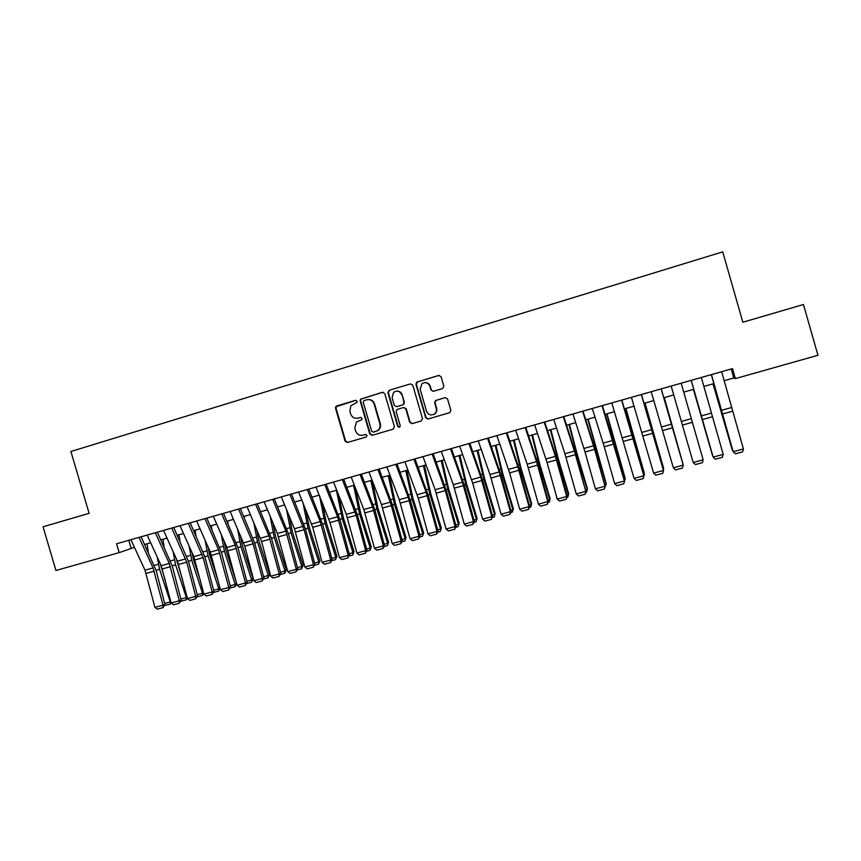 <?xml version="1.0" encoding="UTF-8"?>
<svg xmlns="http://www.w3.org/2000/svg" width="861" height="861" viewBox="0 0 861 861"><rect width="100%" height="100%" fill="white"/><g stroke="black" fill="none" stroke-linecap="round" stroke-linejoin="round"><path stroke-width="1.29" d="M357.121 401.258L355.507 400.343L336.759 405.951L335.725 406.769L335.532 408.308L345.11 441.187L347.403 442.5L366.183 437.033L367.055 435.386L365.441 434.461L362.998 435.171C359.457 435.827 357.003 434.418 355.625 430.974L354.829 428.229L356.443 422.051L361.717 419.694L362.083 418.328L360.468 417.402L358.036 418.123C354.495 418.79 352.041 417.391 350.664 413.937L349.867 411.192L350.89 405.66L356.874 402.496L357.121 401.258M442.543 388.591L443.835 386.18L441.101 376.763L438.733 375.439L416.584 382.219L415.96 384.275L425.657 417.693L428.014 419.016L449.808 412.645L450.841 410.342L447.537 398.966L445.169 397.642L435.515 400.537L434.654 402.754L436.279 408.383C436.85 411.052 435.989 413.076 433.686 414.453C430.349 415.605 427.971 414.539 426.539 411.235L420.157 389.226L421.944 383.651C425.474 381.757 428.132 382.65 429.887 386.331L430.952 390.011L433.32 391.325L442.543 388.591M119.184 552.622L55.943 570.477L43.05 526.792L89.113 513.328L70.903 451.487L722.713 251.864L742.849 322.229L803.453 304.514L817.95 355.281L735.369 378.603L732.507 368.605L116.579 543.765L119.184 552.622L134.434 547.359M384.77 393.595L382.445 392.282L360.522 399.17L360.167 400.946L369.778 433.987L372.092 435.311L393.165 429.165L394.424 426.798L384.77 393.595M389.161 390.27L410.439 383.909L412.785 385.222L422.482 418.618L421.201 420.997L412.064 423.666L409.718 422.342L405.8 408.835L403.454 407.511L396.878 409.567L396.168 411.676L400.236 425.7L399.612 427.26L397.728 426.443L387.913 392.659L389.161 390.27L410.439 383.909M724.101 380.713L733.776 377.979L735.369 378.603M144.637 544.475L150.675 542.764M160.867 539.89L167.023 538.147M177.215 535.262L183.479 533.497M193.671 530.613L200.053 528.815M210.235 525.931L216.735 524.101M226.917 521.217L233.525 519.355M243.706 516.471L250.433 514.577M260.614 511.703L267.459 509.766M277.629 506.892L284.593 504.923M294.763 502.049L301.856 500.037M312.016 497.174L319.227 495.129M329.386 492.266L336.726 490.189M346.875 487.315L354.345 485.206M364.494 482.343L372.081 480.19L377.979 508.205L388.612 542.333L387.353 545.702L384.114 546.574M382.23 477.328L389.947 475.143M400.085 472.28L407.942 470.063M418.069 467.2L426.055 464.94M436.172 462.077L444.298 459.785M454.414 456.933L462.68 454.597M472.775 451.734L481.181 449.367M491.276 446.515L499.821 444.093M509.906 441.241L518.591 438.787M528.665 435.946L537.49 433.449M547.564 430.608L556.529 428.068M566.592 425.226L575.708 422.643M585.76 419.813L595.026 417.187M605.068 414.356L614.485 411.687M624.516 408.857L634.094 406.155M644.103 403.325L653.833 400.569M663.842 397.739L673.732 394.951M683.731 392.121L693.718 389.301M703.846 386.438L713.812 383.619M128.806 540.288L131.152 548.285M731.204 368.982L733.776 377.979M360.791 417.359L358.52 418.026M365.602 434.428L363.471 435.042M355.927 400.29L336.242 406.683L336.048 408.222L345.605 441.058L347.747 442.403M382.941 392.207L361.007 399.095L360.651 400.871L370.252 433.869L372.404 435.214M364.106 400.569L363.234 402.227L371.683 431.243L373.297 432.168L377.355 430.748C379.69 429.047 380.53 426.755 379.873 423.86L374.094 403.981C372.716 400.516 370.241 399.127 366.689 399.795L364.106 400.569M367.69 399.59C371.037 399.235 373.319 400.677 374.557 403.906L380.325 423.752C380.982 426.636 380.153 428.929 377.818 430.618L373.297 432.168M403.766 407.447L406.209 408.749L410.127 422.234L412.311 423.59M389.602 390.216L388.354 392.594L398.148 426.324L399.547 427.293M401.721 394.812C399.848 391.002 397.125 390.184 393.585 392.358L392.099 397.674L394.338 405.391L396.673 406.704L403.26 404.659L403.97 402.539L402.152 394.747C401.118 392.056 399.213 390.851 396.415 391.12M402.152 394.747L404.39 402.464L403.68 404.573L397.104 406.618M424.591 382.618C427.368 382.402 429.262 383.619 430.263 386.277L431.329 389.947L433.266 391.346M433.686 414.453L434.062 414.356C436.355 412.979 437.216 410.966 436.656 408.297L436.279 408.383M445.169 397.642L435.881 400.462L435.02 402.679L436.656 408.297M439.271 375.364L417.628 381.832L416.358 384.232L426.034 417.585L428.229 418.952M148.318 552.504L147.059 543.786M164.666 603.443L170.274 601.936L159.533 569.272L157.315 557.282M171.188 603.023L170.306 604.088L170.779 601.57M160.329 563.88L165.28 580.4M170.306 604.088L164.569 605.498M139.008 537.382L153.075 567.948L163.03 605.175L164.957 604.583L156.164 570.692L141.107 536.79M130.894 539.696L145.003 570.186L154.937 607.36L163.03 605.175L162.987 607.618L157.326 609.136L154.937 607.36M164.957 604.583L162.987 607.618M164.117 547.036L162.955 539.298M180.875 599.073L186.342 597.599L175.601 564.827L173.179 551.772M187.375 598.212L186.353 599.773L186.342 597.599L187.074 597.071M176.182 558.412L182.726 580.379M186.353 599.773L180.724 601.279M179.992 541.461L178.97 534.767M197.201 594.671L202.507 593.251L191.777 560.35L189.14 546.165M203.68 593.315L202.496 595.425L202.507 593.251L203.476 592.529M192.111 552.827L193.402 559.295L200.376 580.669M202.496 595.425L197.051 596.888M195.964 535.779L195.081 530.215M213.636 590.248L218.791 588.859L208.05 555.851L205.176 540.439M220.104 588.375L218.748 591.055L218.791 588.859L219.996 587.955M208.125 547.133L209.632 554.807L218.253 581.326M218.748 591.055L213.496 592.465M212 529.967L211.3 525.63M230.178 585.792L235.171 584.447L224.441 551.309L221.299 534.584M236.624 583.392L235.107 586.653L235.171 584.447L236.614 583.327M224.226 541.311L225.969 550.276L236.355 582.38M235.107 586.653L230.038 588.02M155.335 532.744L169.283 563.449L179.303 600.795L181.176 600.214L172.329 566.226L157.369 532.163M147.156 535.068L161.168 565.699L171.145 602.991L179.303 600.795L179.239 603.249L173.535 604.777L171.145 602.991M181.176 600.214L179.239 603.249M171.759 528.073L186.751 562.168L195.684 596.393L197.503 595.823L188.602 561.727L173.739 527.513M163.536 530.419L177.441 561.189L187.472 598.599L195.684 596.393L195.598 598.858L189.861 600.397L187.472 598.599M197.503 595.823L195.598 598.858M188.301 523.37L203.185 557.627L212.172 591.948L213.937 591.399L204.983 557.196L190.216 522.821M180.014 525.727L193.822 556.647L203.906 594.176L212.172 591.948L212.064 594.434L206.296 595.984L203.906 594.176M213.937 591.399L212.064 594.434M204.95 518.634L218.597 549.781L228.768 587.482L230.479 586.944L221.471 552.633L206.812 518.107M196.609 521.002L210.31 552.073L220.459 589.72L228.768 587.482L228.649 589.979L222.827 591.539L220.459 589.72M230.479 586.944L228.649 589.979M228.133 524.026L227.627 521.023M246.838 581.304L251.67 580.002L240.94 546.746L237.496 528.589M251.573 582.219L251.67 580.002L253.091 578.861L251.573 582.219L246.709 583.532M240.402 535.348L242.404 545.734L253.091 578.861M221.718 513.866L235.247 545.153L245.482 582.983L247.139 582.456L238.066 548.048L223.516 513.35M213.324 516.256L226.906 547.467L237.109 585.243L245.482 582.983L245.331 585.491L239.487 587.062L237.109 585.243M247.139 582.456L245.331 585.491M244.33 517.935L244.061 516.374M263.595 576.784L268.266 575.525L257.547 542.15L253.769 522.433M268.148 577.763L268.266 575.525L269.644 574.405L268.148 577.763L263.477 579.022M256.653 529.224L258.957 541.149L269.644 574.405M238.594 509.066L253.145 543.808L262.304 578.463L263.907 577.946L254.781 543.42L240.337 508.571M230.135 511.477L244.75 546.132L253.877 580.723L262.304 578.463L262.142 580.981L256.244 582.563L253.877 580.723M263.907 577.946L262.142 580.981M280.482 572.242L284.98 571.026L274.261 537.533L270.117 516.116M284.84 573.275L284.98 571.026L286.293 569.917L284.84 573.275L280.363 574.481M272.969 522.939L275.628 536.532L286.293 569.917M255.588 504.234L268.901 535.822L279.244 573.9L280.783 573.404L271.602 538.771L257.267 503.76M247.075 506.655L261.572 541.483L270.763 576.181L279.244 573.9L279.061 576.429L273.12 578.022L270.763 576.181M280.783 573.404L279.061 576.429M297.475 567.657L301.813 566.495L291.093 532.873L286.53 509.604M301.641 568.755L301.813 566.495L303.061 565.397L301.641 568.755L297.357 569.907M289.361 516.46L292.396 531.894L303.061 565.397M272.7 499.369L285.895 531.108L296.302 569.304L297.777 568.83L288.532 534.089L274.315 498.906M264.123 501.802L277.382 533.476L287.757 571.607L296.302 569.304L296.087 571.855L290.114 573.458L287.757 571.607M297.777 568.83L296.087 571.855M314.577 563.051L318.742 561.932L308.044 528.18L303.007 502.867M318.548 564.203L318.742 561.932L319.948 560.845L318.548 564.203L314.48 565.3M305.816 509.766L309.282 527.223L319.948 560.845M289.92 494.472L304.127 529.709L313.469 564.687L314.889 564.224L305.58 529.375L291.481 494.031M281.299 496.926L294.44 528.74L304.869 567.001L313.469 564.687L313.232 567.248L307.216 568.863L304.869 567.001M314.889 564.224L313.232 567.248M331.808 558.412L335.801 557.336L325.103 523.466L319.539 495.904M335.575 559.628L335.801 557.336L336.942 556.26L335.575 559.628L331.711 560.672M322.326 502.824L326.287 522.509L336.942 556.26M307.269 489.532L320.238 521.594L330.753 560.037L332.12 559.585L322.746 524.618L308.765 489.113M298.584 492.008L312.726 527.33L322.1 562.362L330.753 560.037L330.495 562.61L324.446 564.235L322.1 562.362M332.12 559.585L330.495 562.61M349.146 553.741L352.967 552.708L342.269 518.709L336.436 490.275M352.719 555.022L352.967 552.708L354.043 551.653L352.719 555.022L349.06 556.002M338.879 495.602L343.399 517.773L354.043 551.653M324.737 484.571L337.587 516.783L348.156 555.345L349.469 554.914L340.03 519.84L326.158 484.162M315.987 487.057L330.011 522.552L339.438 557.691L348.156 555.345L347.876 557.939L341.785 559.575L339.438 557.691M349.469 554.914L347.876 557.939M366.614 549.027L370.252 548.048L359.564 513.931L353.602 485.421M369.972 550.373L370.252 548.048L371.274 547.004L369.972 550.373L366.528 551.298M355.464 488.069L360.63 513.005L371.274 547.004M342.323 479.566L356.163 515.319L365.688 550.631L366.926 550.211L357.433 515.029L343.679 479.179M333.519 482.074L346.305 514.361L356.906 552.999L365.688 550.631L365.387 553.236L359.241 554.882L356.906 552.999M366.926 550.211L365.387 553.236M360.038 474.529L372.641 507.054L383.328 545.885L384.512 545.476L374.955 510.186L361.329 474.163M351.159 477.059L363.826 509.497L374.492 548.263L383.328 545.885L383.005 548.5L376.827 550.168L374.492 548.263M384.512 545.476L383.005 548.5M377.871 469.46L390.345 502.146L401.097 541.095L402.216 540.708L392.594 505.299L379.088 469.116M368.938 472L381.477 504.611L392.196 543.495L401.097 541.095L400.752 543.732L394.532 545.411L392.196 543.495M402.216 540.708L400.752 543.732M384.189 544.292L387.654 543.366L376.978 509.109L370.876 480.535M387.353 545.702L388.612 542.333M401.893 539.524L405.176 538.642L394.499 504.255L388.279 475.616M404.842 540.999L406.069 537.63L404.842 540.999L401.829 541.806M389.42 475.294L395.436 503.373L406.069 537.63M419.727 534.724L422.816 533.885L412.15 499.38L405.789 470.666M422.46 536.263L423.644 532.884L422.46 536.263L419.662 537.006M406.866 470.364L413.022 498.497L423.644 532.884M395.823 464.348L408.179 497.206L418.995 536.285L420.05 535.919L410.363 500.392L396.986 464.025M386.837 466.91L399.246 499.681L410.03 538.695L418.995 536.285L418.618 538.932L412.354 540.622L410.03 538.695M420.05 535.919L418.618 538.932M437.668 529.892L440.574 529.106L429.919 494.462L423.429 465.683M440.186 531.485L441.349 528.116L440.186 531.485L437.625 532.184M424.441 465.403L430.737 493.601L441.349 528.116M413.915 459.214L426.13 492.223L437.011 531.431L438.001 531.076L428.251 495.441L415.002 458.902M404.853 461.787L418.242 498.142L427.992 533.863L437.011 531.431L436.613 534.1L430.306 535.8L427.992 533.863M438.001 531.076L436.613 534.1M455.749 525.016L458.461 524.284L447.817 489.511L441.187 460.667M458.041 526.684L459.171 523.316L458.041 526.684L455.706 527.319M442.134 460.398L448.559 488.661L459.171 523.316M432.125 454.027L445.309 490.652L455.157 526.545L456.072 526.211L446.267 490.458L433.137 453.747M422.999 456.621L435.16 489.715L446.063 528.998L455.157 526.545L454.737 529.235L448.377 530.936L446.063 528.998M456.072 526.211L454.737 529.235M473.948 520.109L476.467 519.431L465.833 484.528L459.064 455.609M476.025 521.852L477.112 518.473L476.025 521.852L473.916 522.412M459.946 455.361L466.511 483.699L477.112 518.473M450.464 448.818L462.422 482.16L473.432 521.626L474.282 521.314L464.402 485.443L451.412 448.549M441.284 451.422L453.306 484.689L464.273 524.091L473.432 521.626L472.98 524.327L466.576 526.049L464.273 524.091M474.282 521.314L472.98 524.327M492.277 515.169L494.601 514.544L483.979 479.502L477.069 450.529M494.128 516.977L495.183 513.608L494.128 516.977L492.255 517.483M477.877 450.292L484.592 478.694L495.183 513.608M468.944 443.566L480.761 477.069L491.825 516.675L492.61 516.385L482.666 480.395L469.815 443.318M459.688 446.192L472.667 483.086L482.612 519.161L491.825 516.675L491.351 519.398L484.904 521.12L482.612 519.161M492.61 516.385L491.351 519.398M510.734 510.196L512.865 509.626L502.243 474.454L495.204 445.406M512.36 512.08L513.371 508.7L512.36 512.08L510.724 512.521M495.936 445.191L502.792 473.658L513.371 508.7M487.541 438.271L499.229 471.946L510.358 511.692L511.079 511.412L501.059 475.304L488.338 438.045M478.232 440.918L489.974 474.519L501.08 514.189L510.358 511.692L509.863 514.426L503.362 516.169L501.08 514.189M511.079 511.412L509.863 514.426M529.332 505.192L531.259 504.675L520.647 469.363L513.457 440.24M530.72 507.14L531.689 503.76L530.72 507.14L529.321 507.516M514.125 440.057L521.12 468.578L531.689 503.76M506.29 432.943L517.827 466.791L529.02 506.666L529.666 506.408L519.592 470.181L507 432.739M496.894 435.612L509.594 472.872L519.678 509.185L529.02 506.666L528.493 509.411L521.96 511.176L519.678 509.185M529.666 506.408L528.493 509.411M548.048 500.144L549.77 499.681L539.169 464.23L531.84 435.042M549.2 502.167L550.136 498.788L549.2 502.167L548.048 502.48M532.442 434.88L539.578 463.466L550.136 498.788M525.156 427.573L536.554 461.604L547.822 501.608L548.392 501.36L538.243 465.015L525.802 427.39M515.707 430.263L527.169 464.197L538.405 504.137L547.822 501.608L547.262 504.374L540.676 506.139L538.405 504.137M548.392 501.36L547.262 504.374M566.904 495.064L568.421 494.655L557.831 459.074L550.351 429.811M567.819 497.152L568.712 493.784L567.819 497.152L566.915 497.4M550.879 429.671L558.165 458.321L568.712 493.784M585.9 489.952L587.202 489.597L576.622 453.865L568.992 424.548M586.567 492.115L587.428 488.736L585.91 492.288M569.444 424.419L576.892 453.144L587.428 488.736M605.025 484.797L606.112 484.506L587.772 419.242M605.046 487.143L606.262 483.656L588.149 419.135M544.163 422.17L555.42 456.373L566.742 496.506L567.248 496.291L557.035 459.828L544.733 422.008M534.649 424.871L547.047 462.518L557.261 499.068L566.742 496.506L566.161 499.294L559.532 501.07L557.261 499.068M567.248 496.291L566.161 499.294M563.309 416.724L574.416 451.099L585.814 491.383L575.955 454.586L563.804 416.584M553.72 419.447L564.902 453.736L576.267 493.945L585.814 491.383L585.2 494.182L578.527 495.968L576.267 493.945M586.244 491.179L585.2 494.182M582.596 411.235L594.617 449.356L605.014 486.207L595.016 449.324L583.005 411.117M572.942 413.99L585.039 452.003L595.403 488.8L605.014 486.207L604.379 489.026L597.652 490.835L595.403 488.8M605.369 486.024L604.379 489.026M624.29 479.609L625.161 479.373L606.682 413.893M624.322 481.956L625.237 478.544L606.983 413.807M602.033 405.714L624.365 481.008L614.205 444.007L602.356 405.617M592.293 408.48L604.239 446.698L614.668 483.613L624.365 481.008L623.698 483.839L616.917 485.658L614.668 483.613M624.645 480.836L623.698 483.839M643.694 474.379L644.351 474.207L625.721 408.512M643.996 475.433L644.351 473.389L625.947 408.448M621.599 400.15L643.845 475.756L621.836 400.074M611.794 402.937L634.083 478.382L643.845 475.756L643.145 478.608L636.322 480.438L634.083 478.382M644.05 475.616L643.145 478.608M663.239 469.116L644.9 403.099M663.433 469.794L663.594 468.201L645.05 403.056M641.305 394.542L663.465 470.483L641.467 394.499M631.436 397.351L653.639 473.12L663.465 470.483L662.744 473.346L655.867 475.197L653.639 473.12M663.594 470.354L662.744 473.346M682.924 463.81L664.218 397.631M683.021 464.122L664.283 397.621M661.173 388.892L683.236 465.155L661.248 388.871M651.217 391.723L673.334 467.824L683.236 465.155L682.482 468.04L675.562 469.902L673.334 467.824M683.279 465.058L682.482 468.04M693.406 389.387L712.585 455.813L693.449 389.376M712.983 383.855L732.399 450.475L713.112 383.812M732.948 450.96L732.776 450.378M681.169 383.21L703.146 459.796L693.18 462.486L695.397 464.574L702.372 462.701L703.146 459.796M671.149 386.051L693.18 462.486M701.328 377.473L723.208 454.393L713.166 457.105L715.373 459.204L722.401 457.32L723.208 454.393M691.232 380.347L713.166 457.105L691.179 380.358M721.636 371.694L743.42 448.958L733.292 451.681L735.498 453.801L733.141 451.638L711.326 374.632M733.141 451.638L711.466 374.589M743.42 448.958L742.58 451.896L735.498 453.801M156.045 570.24L159.533 569.272M154.248 565.408L158.349 564.278M153.075 567.948L145.003 570.186M154.216 571.177L146.144 573.404M172.211 565.763L175.601 564.827M170.424 560.92L174.406 559.811M188.484 561.264L191.777 560.35M186.697 556.4L190.561 555.323M204.853 556.733L208.05 555.851M203.078 551.847L206.834 550.803M221.342 552.17L224.441 551.309M219.577 547.262L223.214 546.261M169.283 563.449L161.168 565.699M170.424 566.689L162.309 568.938M185.61 558.918L177.441 561.189M186.751 562.168L178.571 564.429M202.044 554.366L193.822 556.647M203.185 557.627L194.952 559.908M218.597 549.781L210.31 552.073M219.727 553.053L211.44 555.345M237.937 547.574L240.94 546.746M236.172 542.656L239.702 541.677M235.247 545.153L226.906 547.467M236.377 548.446L228.036 550.749M254.652 542.957L257.547 542.15M252.886 538.017L256.298 537.07M252.015 540.504L243.62 542.839M253.145 543.808L244.75 546.132M271.473 538.297L274.261 537.533M269.719 533.336L273.002 532.432M268.901 535.822L260.442 538.168M270.02 539.137L261.572 541.483M288.403 533.616L291.093 532.873M286.659 528.632L289.823 527.75M285.895 531.108L277.382 533.476M287.014 534.444L278.501 536.79M305.451 528.902L308.044 528.18M303.718 523.897L306.753 523.047M303.007 526.372L294.44 528.74M304.127 529.709L295.56 532.076M322.617 524.145L325.103 523.466M320.884 519.129L323.801 518.311M320.238 521.594L311.607 523.983M321.347 524.941L312.726 527.33M339.901 519.366L342.269 518.709M338.179 514.318L340.956 513.554M337.587 516.783L328.891 519.183M338.696 520.141L330.011 522.552M357.304 514.555L359.564 513.931M355.582 509.486L358.241 508.754M355.044 511.94L346.305 514.361M356.163 515.319L347.413 517.73M372.641 507.054L363.826 509.497M373.739 510.455L364.935 512.887M390.345 502.146L381.477 504.611M391.443 505.558L382.575 508.012M374.826 509.701L376.978 509.109M373.114 504.621L375.633 503.922M392.465 504.826L394.499 504.255M390.765 499.714L393.154 499.057M410.234 499.907L412.15 499.38M408.534 494.784L410.783 494.149M408.179 497.206L399.246 499.681M409.276 500.618L400.343 503.093M428.121 494.957L429.919 494.462M426.432 489.812L428.541 489.22M426.13 492.223L417.133 494.72M427.228 495.656L418.242 498.142M446.127 489.974L447.817 489.511M444.448 484.808L446.428 484.259M444.211 487.208L435.16 489.715M445.309 490.652L436.247 493.159M464.262 484.958L465.833 484.528M462.594 479.76L464.434 479.254M462.422 482.16L453.306 484.689M463.509 485.626L454.393 488.144M482.537 479.9L483.979 479.502M480.868 474.691L482.558 474.217M480.761 477.069L471.57 479.62M481.848 480.546L472.667 483.086M500.93 474.809L502.243 474.454M499.262 469.579L500.822 469.148M499.229 471.946L489.974 474.519M500.306 475.444L491.061 478.006M519.452 469.686L520.647 469.363M517.795 464.423L519.205 464.036M517.827 466.791L508.507 469.374M518.903 470.3L509.594 472.872M538.103 464.531L539.169 464.23M536.457 459.247L537.716 458.891M536.554 461.604L527.169 464.197M537.63 465.123L528.245 467.717M556.895 459.333L557.831 459.074M555.259 454.027L556.357 453.715M575.815 454.091L576.622 453.865M574.19 448.764L575.137 448.506M594.876 448.818L595.543 448.635M593.251 443.469L594.047 443.243M555.42 456.373L545.971 458.988M556.486 459.903L547.047 462.518M574.416 451.099L564.902 453.736M575.482 454.651L565.968 457.277M593.552 445.794L583.962 448.452M594.617 449.356L585.039 452.003M614.065 443.512L614.603 443.361M612.462 438.131L613.097 437.958M612.828 440.445L603.174 443.124M613.882 444.028L604.239 446.698M632.243 435.063L622.514 437.765M633.298 438.658L623.579 441.349M651.799 429.639L642.005 432.362M652.853 433.255L643.059 435.957M671.494 424.182L661.625 426.916M672.538 427.799L662.679 430.532M691.34 418.672L681.395 421.427M692.384 422.32L682.439 425.065M711.326 413.129L701.317 415.906M712.37 416.789L702.35 419.555M731.463 407.544L721.378 410.342M732.496 411.224L722.411 414.012"/></g></svg>
